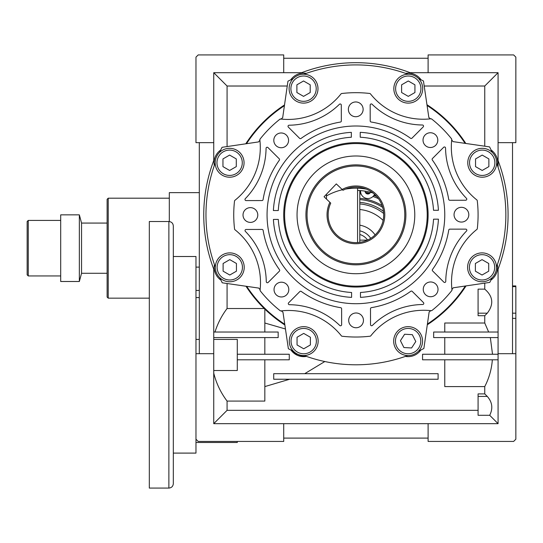 <?xml version="1.0" encoding="UTF-8"?>
<svg xmlns="http://www.w3.org/2000/svg" width="543" height="543" viewBox="0 0 543 543"><rect width="100%" height="100%" fill="white"/><g stroke="black" fill="none" stroke-linecap="round" stroke-linejoin="round"><path stroke-width="0.81" d="M195.975 353.69L213.745 353.69L213.745 269.097A152.162 152.162 0 0 1 213.745 160.613L213.745 142.66L195.975 142.66L195.975 57.137L198.195 54.918L283.717 54.918L283.717 72.687L213.745 72.687L213.745 142.66L195.975 142.66L195.975 57.137L198.195 54.918L283.717 54.918L283.717 72.687L301.67 72.687A152.162 152.162 0 0 1 410.155 72.687L428.108 72.687L428.108 54.918L513.63 54.918L515.85 57.137L515.85 142.66L498.08 142.66L498.08 72.687L428.108 72.687L428.108 54.918L513.63 54.918L515.85 57.137L515.85 142.66L498.08 142.66L498.08 72.687L484.75 86.018L424.198 86.018L484.75 86.018L484.75 146.203L484.75 86.018L498.08 72.687L410.155 72.687A152.162 152.162 0 0 0 301.67 72.687L213.745 72.687L227.076 86.018L287.261 86.018L227.076 86.018L227.076 146.569L227.076 86.018L213.745 72.687L213.745 160.613A152.162 152.162 0 0 0 213.745 269.097L213.745 423.662L283.717 423.662L283.717 441.432L198.195 441.432L195.975 439.212L195.975 353.69L213.745 353.69L213.745 423.662L283.717 423.662L283.717 441.432L198.195 441.432L195.975 439.212L195.975 256.506L173.319 256.506L173.319 439.925M283.717 58.25L428.108 58.25L283.717 58.25M428.108 423.662L283.717 423.662L498.08 423.662L498.08 353.69L515.85 353.69L515.85 439.212L513.63 441.432L428.108 441.432L428.108 423.662L498.08 423.662L498.08 269.097A152.162 152.162 0 0 0 498.08 160.613L498.08 142.66L498.08 160.613A152.162 152.162 0 0 1 498.08 269.097L498.08 353.69L515.85 353.69L515.85 313.175L515.85 318.361L512.517 318.361L515.85 318.361L515.85 439.212L513.63 441.432L428.108 441.432L428.108 423.662M428.108 438.099L283.717 438.099L428.108 438.099M418.538 351.09A149.943 149.943 0 0 0 423.866 348.511L429.153 311.947A121.618 121.618 0 0 0 430.85 310.644L431.183 310.684A67.542 67.542 0 0 0 370.821 335.791A1.113 1.113 0 0 1 370.082 336.205A122.175 122.175 0 0 1 342.117 336.246A1.113 1.113 0 0 1 341.377 335.839A67.542 67.542 0 0 0 280.935 310.915L281.267 310.874A121.618 121.618 0 0 0 282.964 312.171L288.367 348.721A149.943 149.943 0 0 0 293.288 351.09M219.813 277.778A149.943 149.943 0 0 0 222.257 282.815L258.821 288.095A121.618 121.618 0 0 0 260.124 289.792L260.083 290.125A67.542 67.542 0 0 0 234.976 229.764A1.113 1.113 0 0 1 234.562 229.024A122.175 122.175 0 0 1 234.515 201.059A1.113 1.113 0 0 1 234.929 200.319A67.542 67.542 0 0 0 259.853 139.877L259.893 140.216A121.618 121.618 0 0 0 258.597 141.913L222.046 147.309A149.943 149.943 0 0 0 219.616 152.352M282.774 117.044L282.665 117.763A121.618 121.618 0 0 0 280.975 119.066L279.828 119.263A122.175 122.175 0 0 0 260.083 139.062L259.853 139.877A1.113 1.113 0 0 1 260.083 139.062A122.175 122.175 0 0 1 279.828 119.263A1.113 1.113 0 0 1 280.643 119.026A67.542 67.542 0 0 0 341.004 93.919A1.113 1.113 0 0 1 341.744 93.505A122.175 122.175 0 0 1 369.708 93.464A1.113 1.113 0 0 1 370.448 93.871A67.542 67.542 0 0 0 430.884 118.795L430.551 118.836A121.618 121.618 0 0 0 428.855 117.539L423.459 80.988A149.943 149.943 0 0 0 418.707 78.694M492.209 152.352A149.943 149.943 0 0 0 489.569 146.895L453.005 141.614A121.618 121.618 0 0 0 451.701 139.918L451.742 139.585A67.542 67.542 0 0 0 476.849 199.946A1.113 1.113 0 0 1 477.263 200.686A122.175 122.175 0 0 1 477.304 228.651A1.113 1.113 0 0 1 476.897 229.39A67.542 67.542 0 0 0 451.973 289.833L451.932 289.5A121.618 121.618 0 0 0 453.229 287.797L489.779 282.401A149.943 149.943 0 0 0 492.012 277.778M278.165 337.583L213.745 337.583L278.165 337.583L278.165 332.031L278.165 337.583M213.745 332.031L278.165 332.031L213.745 332.031M289.27 359.799L237.291 359.799L289.27 359.799L289.27 354.246L289.27 359.799M237.291 354.246L289.27 354.246L237.291 354.246M438.099 373.686L438.099 379.238L273.72 379.238L273.72 373.686L438.099 373.686L438.099 379.238L273.72 379.238L273.72 373.686L438.099 373.686M433.66 332.031L498.08 332.031L433.66 332.031L433.66 337.583L433.66 332.031M498.08 337.583L433.66 337.583L498.08 337.583M461.855 292.005L463.654 289.473L461.855 292.005M448.681 307.433C471.894 279.57 471.894 279.57 448.681 307.433C471.894 279.57 471.894 279.57 448.681 307.433M245.999 286.242A131.06 131.06 0 0 0 284.858 324.986A131.06 131.06 0 0 1 245.999 286.242M237.291 441.432L237.291 442.491L237.291 441.432M199.308 142.66L199.308 353.69L199.308 142.66M199.308 297.584L195.975 297.584L199.308 297.584M512.517 353.69L512.517 142.66L512.517 353.69M284.518 104.942A131.06 131.06 0 0 0 245.782 143.8A131.06 131.06 0 0 1 284.518 104.942M306.462 356.405A15.55 15.55 0 0 1 290.96 349.997L297.788 355.482L306.462 356.405A15.55 15.55 0 0 1 290.96 349.997L297.788 355.482L306.462 356.405M214.465 264.611A15.55 15.55 0 0 0 220.913 280.1A15.55 15.55 0 0 1 214.465 264.611M217.594 276.991L216.908 276.061L217.594 276.991M215.449 273.373L214.499 270.204L215.449 273.373M199.308 339.409L195.975 339.409L199.308 339.409M237.291 339.409L237.291 370.509L213.745 370.509L237.291 370.509L237.291 339.409L213.745 339.409L237.291 339.409M289.697 379.238L264.835 386.589L289.697 379.238M264.835 401.08L227.076 401.08L227.076 410.338L213.745 423.662L227.076 410.338L227.076 401.08C220.736 392.664 216.29 383.344 213.745 373.116C216.29 383.344 220.736 392.664 227.076 401.08L264.835 401.08L264.835 359.799L264.835 401.08M478.084 410.338L227.076 410.338L478.084 410.338M478.084 393.899L484.75 393.899L484.75 386.589L444.765 386.589L444.765 359.799L444.765 386.589L484.75 386.589C489.094 378.172 491.625 369.24 492.345 359.799C491.625 369.24 489.094 378.172 484.75 386.589L484.75 393.899L487.281 396.424C492.331 402.166 493.139 408.451 489.698 415.286L498.08 423.662L489.698 415.286L478.084 415.286L478.084 393.899L484.75 393.899L487.281 396.424C492.331 402.166 493.139 408.451 489.698 415.286L478.084 415.286L478.084 393.899M484.75 323.017L444.765 323.017L444.765 332.031L444.765 323.017L484.75 323.017L484.75 315.707L478.084 315.707L484.75 315.707L487.281 313.175L484.75 315.707L484.75 323.017L488.652 332.031L484.75 323.017M478.084 289.141L484.75 289.141L484.75 283.141L484.75 289.141C493.132 296.363 493.974 304.372 487.281 313.175C493.974 304.372 493.132 296.363 484.75 289.141L478.084 289.141L478.084 315.707L478.084 313.175L487.281 313.175L478.084 313.175L478.084 289.141M324.816 361.536L304.711 373.686L324.816 361.536M490.336 337.583L492.521 354.246L490.336 337.583M227.076 308.526C221.687 315.666 217.662 323.499 214.98 332.031C217.662 323.499 221.687 315.666 227.076 308.526L227.076 283.507L227.076 308.526L264.244 308.526L227.076 308.526M264.835 354.246L264.835 337.583L264.835 354.246M515.85 286.629L515.85 313.175L515.85 286.629L512.517 286.629L515.85 286.629M498.08 167.196L498.08 160.613L498.08 167.196M497.354 264.611A15.55 15.55 0 0 1 490.913 280.1A15.55 15.55 0 0 0 497.354 264.611M491.116 150.024A15.55 15.55 0 0 1 497.51 165.534A15.55 15.55 0 0 0 491.116 150.024M465.819 143.467A131.06 131.06 0 0 0 426.961 104.724A131.06 131.06 0 0 1 465.819 143.467M405.546 73.366A15.55 15.55 0 0 1 421.035 79.794A15.55 15.55 0 0 0 405.546 73.366M306.279 73.366A15.55 15.55 0 0 0 290.783 79.794A15.55 15.55 0 0 1 306.279 73.366M214.315 165.534A15.55 15.55 0 0 1 220.709 150.024A15.55 15.55 0 0 0 214.315 165.534M420.866 349.997A15.55 15.55 0 0 1 405.363 356.405A15.55 15.55 0 0 0 420.866 349.997M427.3 324.768A131.06 131.06 0 0 0 466.043 285.91A131.06 131.06 0 0 1 427.3 324.768M264.835 323.017L285.448 328.99L264.835 323.017M444.765 354.246L444.765 337.583L444.765 354.246M264.835 332.031L264.835 309.103L264.835 332.031M498.08 354.246L422.556 354.246L422.556 359.799L498.08 359.799L422.556 359.799L422.556 354.246L498.08 354.246M329.893 202.329L324.056 196.763L336.314 183.901L343 190.274A27.768 27.768 0 0 1 383.243 209.965A27.768 27.768 0 0 1 352.332 242.388A27.768 27.768 0 0 1 330.741 203.136L329.893 202.329A28.881 28.881 0 0 0 352.068 243.474A28.881 28.881 0 0 0 384.315 209.646A28.881 28.881 0 0 0 342.151 189.466M320.54 181.138A48.87 48.87 0 0 0 344.398 262.35A48.87 48.87 0 0 0 402.797 201.08A48.87 48.87 0 0 0 320.54 181.138M319.732 180.371A49.983 49.983 0 0 0 344.133 263.43A49.983 49.983 0 0 0 403.863 200.767A49.983 49.983 0 0 0 319.732 180.371M388.109 165.574A58.868 58.868 0 0 0 297.136 211.614A58.868 58.868 0 0 0 382.489 267.38A58.868 58.868 0 0 0 388.109 165.574M383.249 173.013A49.983 49.983 0 0 0 306.008 212.103A49.983 49.983 0 0 0 378.478 259.452A49.983 49.983 0 0 0 383.249 173.013M284.749 324.252A130.503 130.503 0 0 1 246.732 286.351M280.12 310.677L280.935 310.915A1.113 1.113 0 0 1 280.12 310.677A122.175 122.175 0 0 1 260.321 290.939A1.113 1.113 0 0 1 260.083 290.125L260.321 290.939M465.31 286.018A130.503 130.503 0 0 1 427.409 324.035M451.735 290.648L451.973 289.833A1.113 1.113 0 0 1 451.735 290.648A122.175 122.175 0 0 1 431.997 310.447A1.113 1.113 0 0 1 431.183 310.684L431.997 310.447M427.07 105.457A130.503 130.503 0 0 1 465.093 143.359M431.705 119.032L430.884 118.795A1.113 1.113 0 0 1 431.705 119.032A122.175 122.175 0 0 1 451.505 138.77A1.113 1.113 0 0 1 451.742 139.585L451.505 138.77M477.263 200.686A122.175 122.175 0 0 1 477.304 228.651A122.175 122.175 0 0 0 477.263 200.686M341.744 93.505A122.175 122.175 0 0 1 369.708 93.464A122.175 122.175 0 0 0 341.744 93.505M246.515 143.698A130.503 130.503 0 0 1 284.417 105.675M234.562 229.024A122.175 122.175 0 0 1 234.515 201.059A122.175 122.175 0 0 0 234.562 229.024M340.685 307.691A94.075 94.075 0 0 1 301.27 291.435A1.113 1.113 0 0 0 299.838 291.55L288.618 302.811A1.113 1.113 0 0 0 289.392 304.704A73.312 73.312 0 0 1 339.755 325.474A1.113 1.113 0 0 0 341.642 324.673L341.615 308.784A1.113 1.113 0 0 0 340.685 307.691M370.516 324.633L370.496 308.743A1.113 1.113 0 0 1 371.426 307.643A94.075 94.075 0 0 0 410.786 291.265A1.113 1.113 0 0 1 412.218 291.381L423.479 302.6A1.113 1.113 0 0 1 422.705 304.501A73.312 73.312 0 0 0 372.41 325.427A1.113 1.113 0 0 1 370.516 324.633M279.387 271.167L268.167 282.421A1.113 1.113 0 0 1 266.267 281.647A73.312 73.312 0 0 0 245.341 231.352A1.113 1.113 0 0 1 246.135 229.465L262.025 229.438A1.113 1.113 0 0 1 263.124 230.368A94.075 94.075 0 0 0 279.502 269.735A1.113 1.113 0 0 1 279.387 271.167M370.082 336.205A122.175 122.175 0 0 1 342.117 336.246A122.175 122.175 0 0 0 370.082 336.205M215.34 267.034A149.943 149.943 0 0 1 215.184 163.11M407.786 355.536A149.943 149.943 0 0 1 304.039 355.536M496.641 163.11A149.943 149.943 0 0 1 496.485 267.034M282.665 117.763L287.953 81.199A149.943 149.943 0 0 1 293.111 78.694M303.856 74.235A149.943 149.943 0 0 1 407.963 74.235M288.801 289.568A7.385 7.385 0 0 1 277.738 295.983A7.385 7.385 0 0 1 277.717 283.195A7.385 7.385 0 0 1 288.801 289.568M257.782 215.008A7.385 7.385 0 0 1 246.719 221.415A7.385 7.385 0 0 1 246.698 208.627A7.385 7.385 0 0 1 257.782 215.008M288.571 140.345A7.385 7.385 0 0 1 277.507 146.759A7.385 7.385 0 0 1 277.487 133.972A7.385 7.385 0 0 1 288.571 140.345M363.131 109.326A7.385 7.385 0 0 1 352.068 115.74A7.385 7.385 0 0 1 352.047 102.953A7.385 7.385 0 0 1 363.131 109.326M437.787 140.121A7.385 7.385 0 0 1 426.723 146.529A7.385 7.385 0 0 1 426.703 133.741A7.385 7.385 0 0 1 437.787 140.121M468.806 214.682A7.385 7.385 0 0 1 457.742 221.089A7.385 7.385 0 0 1 457.729 208.308A7.385 7.385 0 0 1 468.806 214.682M438.018 289.338A7.385 7.385 0 0 1 426.954 295.752A7.385 7.385 0 0 1 426.934 282.964A7.385 7.385 0 0 1 438.018 289.338M363.457 320.356A7.385 7.385 0 0 1 352.393 326.771A7.385 7.385 0 0 1 352.373 313.983A7.385 7.385 0 0 1 363.457 320.356M301.032 138.445A94.075 94.075 0 0 1 340.4 122.066A1.113 1.113 0 0 0 341.33 120.974L341.303 105.077A1.113 1.113 0 0 0 339.416 104.29A73.312 73.312 0 0 1 289.114 125.216A1.113 1.113 0 0 0 288.347 127.11L299.6 138.329A1.113 1.113 0 0 0 301.032 138.445A94.075 94.075 0 0 1 340.4 122.066M443.658 147.289L432.438 158.542A1.113 1.113 0 0 0 432.323 159.975A94.075 94.075 0 0 1 448.701 199.342A1.113 1.113 0 0 0 449.794 200.272L465.69 200.245A1.113 1.113 0 0 0 466.478 198.358A73.312 73.312 0 0 1 445.552 148.063A1.113 1.113 0 0 0 443.658 147.289M260.083 139.062A122.175 122.175 0 0 1 279.828 119.263A122.175 122.175 0 0 0 260.083 139.062M465.731 229.126L449.842 229.153A1.113 1.113 0 0 0 448.749 230.083A94.075 94.075 0 0 1 432.493 269.498A1.113 1.113 0 0 0 432.608 270.93L443.862 282.15A1.113 1.113 0 0 0 445.762 281.376A73.312 73.312 0 0 1 466.532 231.013A1.113 1.113 0 0 0 465.731 229.126M370.183 105.037L370.204 120.926A1.113 1.113 0 0 0 371.14 122.019A94.075 94.075 0 0 1 410.556 138.275A1.113 1.113 0 0 0 411.988 138.16L423.207 126.906A1.113 1.113 0 0 0 422.434 125.005A73.312 73.312 0 0 1 372.07 104.236A1.113 1.113 0 0 0 370.183 105.037M261.984 200.564A1.113 1.113 0 0 0 263.077 199.627A94.075 94.075 0 0 1 279.333 160.212A1.113 1.113 0 0 0 279.211 158.78L267.957 147.56A1.113 1.113 0 0 0 266.063 148.334A73.312 73.312 0 0 1 245.293 198.697A1.113 1.113 0 0 0 246.094 200.584L261.984 200.564M263.077 199.627A94.075 94.075 0 0 1 279.333 160.212M428.108 214.743A72.192 72.192 0 0 0 319.718 152.386A72.192 72.192 0 0 0 319.908 277.432A72.192 72.192 0 0 0 428.108 214.743M360.233 137.23A77.751 77.751 0 0 1 433.524 210.29L438.418 210.284A82.638 82.638 0 0 0 360.226 132.336L360.233 137.23M433.538 219.182A77.751 77.751 0 0 1 360.471 292.467L360.484 297.36A82.638 82.638 0 0 0 438.432 219.168L433.538 219.182M278.287 210.535A77.751 77.751 0 0 1 351.348 137.243L351.341 132.349A82.638 82.638 0 0 0 273.387 210.541L278.287 210.535M355.774 126.003A88.855 88.855 0 0 1 432.927 259.167A88.855 88.855 0 0 1 279.027 259.398A88.855 88.855 0 0 1 355.774 126.003M351.586 292.48L351.592 297.374A82.638 82.638 0 0 1 273.4 219.426L278.301 219.42A77.751 77.751 0 0 0 351.586 292.48M297.048 344.948L303.713 348.796L310.379 344.948L310.379 337.257L303.713 333.409L297.048 337.257L297.048 344.948M303.713 355.543A14.437 14.437 0 0 0 316.216 333.884A14.437 14.437 0 0 0 291.211 333.884A14.437 14.437 0 0 0 303.713 355.543M400.429 340.678L403.904 347.547L411.587 347.968L415.795 341.527L412.32 334.664L404.637 334.237L400.429 340.678M400.211 353.194A14.437 14.437 0 0 0 422.529 341.9A14.437 14.437 0 0 0 401.589 328.223A14.437 14.437 0 0 0 400.211 353.194M475.383 271.174L482.048 275.023L488.714 271.174L488.714 263.484L482.048 259.635L475.383 263.484L475.383 271.174M482.048 281.769A14.437 14.437 0 0 0 494.551 260.111A14.437 14.437 0 0 0 469.539 260.111A14.437 14.437 0 0 0 482.048 281.769M475.546 166.62L482.204 170.461L488.87 166.62L488.87 158.923L482.204 155.074L475.546 158.923L475.546 166.62M482.204 177.208A14.437 14.437 0 0 0 494.714 155.549A14.437 14.437 0 0 0 469.702 155.549A14.437 14.437 0 0 0 482.204 177.208M401.61 92.52L408.275 96.369L414.933 92.52L414.933 84.823L408.275 80.982L401.61 84.823L401.61 92.52M408.275 103.116A14.437 14.437 0 0 0 420.777 81.457A14.437 14.437 0 0 0 395.766 81.457A14.437 14.437 0 0 0 408.275 103.116M296.885 92.52L303.551 96.369L310.216 92.52L310.216 84.823L303.551 80.982L296.885 84.823L296.885 92.52M303.551 103.116A14.437 14.437 0 0 0 316.053 81.457A14.437 14.437 0 0 0 291.048 81.457A14.437 14.437 0 0 0 303.551 103.116M222.956 166.62L229.614 170.461L236.28 166.62L236.28 158.923L229.614 155.074L222.956 158.923L222.956 166.62M229.614 177.208A14.437 14.437 0 0 0 242.124 155.549A14.437 14.437 0 0 0 217.112 155.549A14.437 14.437 0 0 0 229.614 177.208M223.112 271.174L229.777 275.023L236.443 271.174L236.443 263.484L229.777 259.635L223.112 263.484L223.112 271.174M229.777 281.769A14.437 14.437 0 0 0 242.28 260.111A14.437 14.437 0 0 0 217.275 260.111A14.437 14.437 0 0 0 229.777 281.769M168.873 221.517L168.873 488.082L149.325 488.082L149.325 221.517L168.873 221.517C171.574 221.782 173.054 223.261 173.319 225.963L173.319 483.643L173.319 453.1L195.975 453.1L195.975 439.212M173.319 255.291L173.319 239.741M81.552 273.278L81.552 223.071L79.353 214.858L79.353 281.498L81.552 273.278L107.12 273.278M60.694 275.946L28.263 275.946L27.15 274.833L27.15 221.517L28.263 220.41L60.694 220.41M79.353 214.858L60.694 214.858L60.694 281.498L79.353 281.498M28.263 275.946L28.263 220.41M324.259 196.96L324.259 196.552M359.799 242.348L359.799 190.552L359.799 242.348M169.314 221.544L169.314 192.643L199.308 192.643M108.227 198.195L108.227 298.155L107.12 297.048L107.12 199.308L108.227 198.195L169.314 198.195M108.227 298.155L149.325 298.155M359.799 198.344A49.983 49.983 0 0 1 382.089 205.6A49.983 49.983 0 0 0 359.799 198.344M359.799 193.892A54.422 54.422 0 0 1 361.109 194A54.422 54.422 0 0 0 359.799 193.892M372.987 196.498A54.422 54.422 0 0 1 378.451 198.636A54.422 54.422 0 0 0 372.987 196.498M359.799 192.629A55.678 55.678 0 0 1 360.715 192.704A55.678 55.678 0 0 0 359.799 192.629M366.26 193.464A55.678 55.678 0 0 1 368.493 193.932A55.678 55.678 0 0 0 366.26 193.464M373.869 195.473A55.678 55.678 0 0 1 376.801 196.566A55.678 55.678 0 0 0 373.869 195.473M359.799 199.58A48.748 48.748 0 0 1 382.666 207.419M359.799 209.496A38.872 38.872 0 0 1 383.12 220.41M359.799 203.917A44.424 44.424 0 0 1 383.643 213.467M359.799 202.342A45.999 45.999 0 0 1 383.453 211.336M359.799 192.405A55.902 55.902 0 0 1 360.674 192.473M365.921 193.172A55.902 55.902 0 0 1 368.914 193.803M373.998 195.276A55.902 55.902 0 0 1 376.469 196.186M359.799 225.175A23.322 23.322 0 0 1 375.104 234.922M359.799 234.501A14.22 14.22 0 0 1 367.577 240.054M359.799 230.836A17.77 17.77 0 0 1 370.72 238.343M365.12 191.156A2.776 2.776 0 0 0 370.462 192.283M374.555 194.279A7.33 7.33 0 0 1 360.593 190.613M359.799 240.135L367.401 240.135M357.579 190.444A57.755 57.755 0 0 1 373.075 193.03M345.518 189.107A59.974 59.974 0 0 1 366.301 189.107M326.479 195.914A59.974 59.974 0 0 1 342.436 189.731M199.308 290.437L195.975 290.437L199.308 290.437M478.084 396.424L487.281 396.424L478.084 396.424M512.517 313.175L515.85 313.175L512.517 313.175M394.91 155.162A71.303 71.303 0 0 0 284.715 210.928A71.303 71.303 0 0 0 388.109 278.478A71.303 71.303 0 0 0 394.91 155.162M303.713 353.764A12.659 12.659 0 0 0 314.675 334.773A12.659 12.659 0 0 0 292.745 334.773A12.659 12.659 0 0 0 303.713 353.764M401.189 351.701A12.659 12.659 0 0 0 420.757 341.798A12.659 12.659 0 0 0 402.397 329.805A12.659 12.659 0 0 0 401.189 351.701M482.048 279.991A12.659 12.659 0 0 0 493.01 261A12.659 12.659 0 0 0 471.08 261A12.659 12.659 0 0 0 482.048 279.991M482.204 175.43A12.659 12.659 0 0 0 493.173 156.438A12.659 12.659 0 0 0 471.243 156.438A12.659 12.659 0 0 0 482.204 175.43M408.275 101.337A12.659 12.659 0 0 0 419.237 82.346A12.659 12.659 0 0 0 397.306 82.346A12.659 12.659 0 0 0 408.275 101.337M303.551 101.337A12.659 12.659 0 0 0 314.519 82.346A12.659 12.659 0 0 0 292.589 82.346A12.659 12.659 0 0 0 303.551 101.337M229.614 175.43A12.659 12.659 0 0 0 240.583 156.438A12.659 12.659 0 0 0 218.653 156.438A12.659 12.659 0 0 0 229.614 175.43M229.777 279.991A12.659 12.659 0 0 0 240.746 261A12.659 12.659 0 0 0 218.815 261A12.659 12.659 0 0 0 229.777 279.991M326.479 199.077L326.479 194.224M357.579 242.572L357.579 188.224M359.799 191.665A56.642 56.642 0 0 1 360.579 191.727M365.344 192.324A56.642 56.642 0 0 1 369.783 193.254M374.385 194.632A56.642 56.642 0 0 1 375.261 194.937M195.975 267.108L199.308 267.108L195.975 267.108M195.975 442.491L237.291 442.491L195.975 442.491M512.517 285.937L515.85 285.937L512.517 285.937M168.873 488.082C171.574 487.818 173.054 486.338 173.319 483.643M81.552 223.071L107.12 223.071"/></g></svg>
